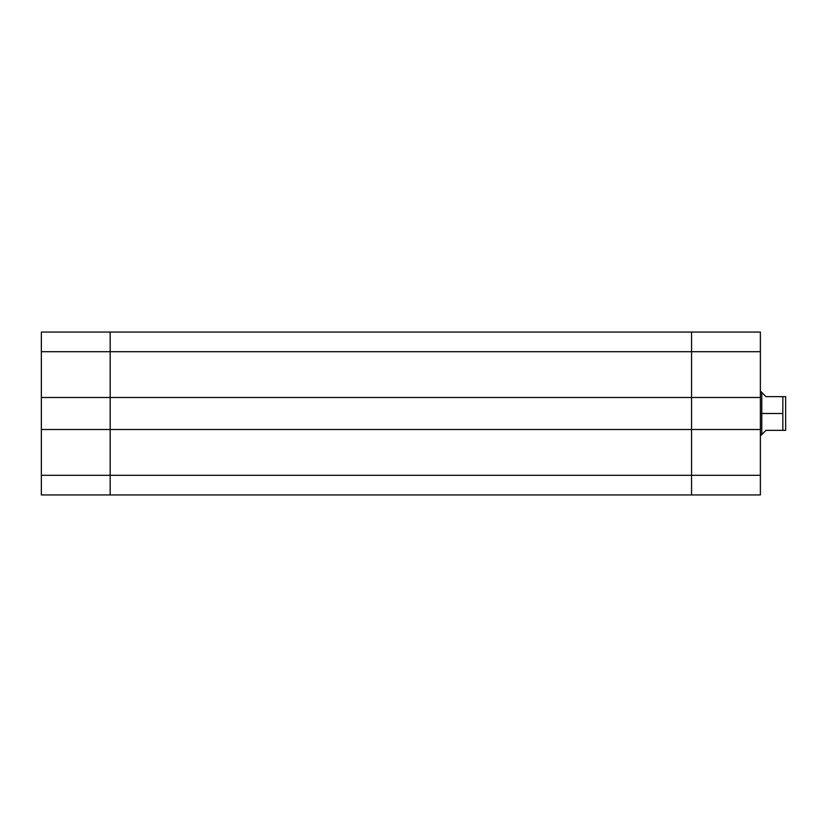 <?xml version="1.0" encoding="UTF-8"?>
<svg xmlns="http://www.w3.org/2000/svg" width="827" height="827" viewBox="0 0 827 827"><rect width="100%" height="100%" fill="white"/><g stroke="black" fill="none" stroke-linecap="round" stroke-linejoin="round"><path stroke-width="1.24" d="M110.167 429.513L41.35 429.513L41.35 475.287L110.167 475.287L110.167 332.051L41.35 332.051L41.35 494.949L110.167 494.949L110.167 429.513L41.35 429.513L41.35 397.487L110.167 397.487L110.167 351.713L41.35 351.713L41.35 397.487L110.167 397.487L110.167 475.287L41.35 475.287L41.35 494.949L110.167 494.949L110.167 475.287L110.167 494.949L691.558 494.949L110.167 494.949L110.167 475.287L691.558 475.287L110.167 475.287L110.167 397.487L691.558 397.487L691.558 351.713L110.167 351.713L110.167 332.051L41.35 332.051L41.35 351.713L110.167 351.713L110.167 397.487L110.167 351.713L691.558 351.713L691.558 332.051L110.167 332.051L110.167 351.713L110.167 332.051L691.558 332.051L691.558 351.713L691.558 332.423L691.558 351.713L760.375 351.713L760.375 397.487L691.558 397.487L691.558 351.713L691.558 429.513L110.167 429.513L110.167 397.487L691.558 397.487L691.558 351.713L760.375 351.713L760.375 332.051L691.558 332.051L760.375 332.051L760.375 429.513L760.375 397.487L691.558 397.487L691.558 429.513L691.558 397.487L691.558 429.513L110.167 429.513M691.558 494.949L691.558 429.513L691.558 475.287L691.558 429.513L760.375 429.513L760.375 475.287L760.375 429.513L691.558 429.513L691.558 494.949L691.558 479.122L691.558 494.949L760.375 494.949L691.558 494.949M760.375 494.949L760.375 475.287L691.558 475.287L760.375 475.287L760.375 494.949M765.988 396.65L762.856 393.518L765.988 396.65L784.068 396.65L765.988 396.65L761.781 392.432L761.781 434.568L761.781 413.5L782.838 413.5L782.838 396.65L785.557 396.65M762.856 433.482L765.988 430.35L761.781 434.568L765.988 430.35L782.838 430.35L782.838 413.5L760.375 413.5L761.781 413.5L761.781 392.432L762.856 393.518M785.65 430.35L785.65 396.65L785.65 430.35M782.838 396.65L782.838 430.35L785.557 430.35L765.988 430.35M761.781 434.568L760.375 435.974M760.375 391.026L761.781 392.432"/></g></svg>
